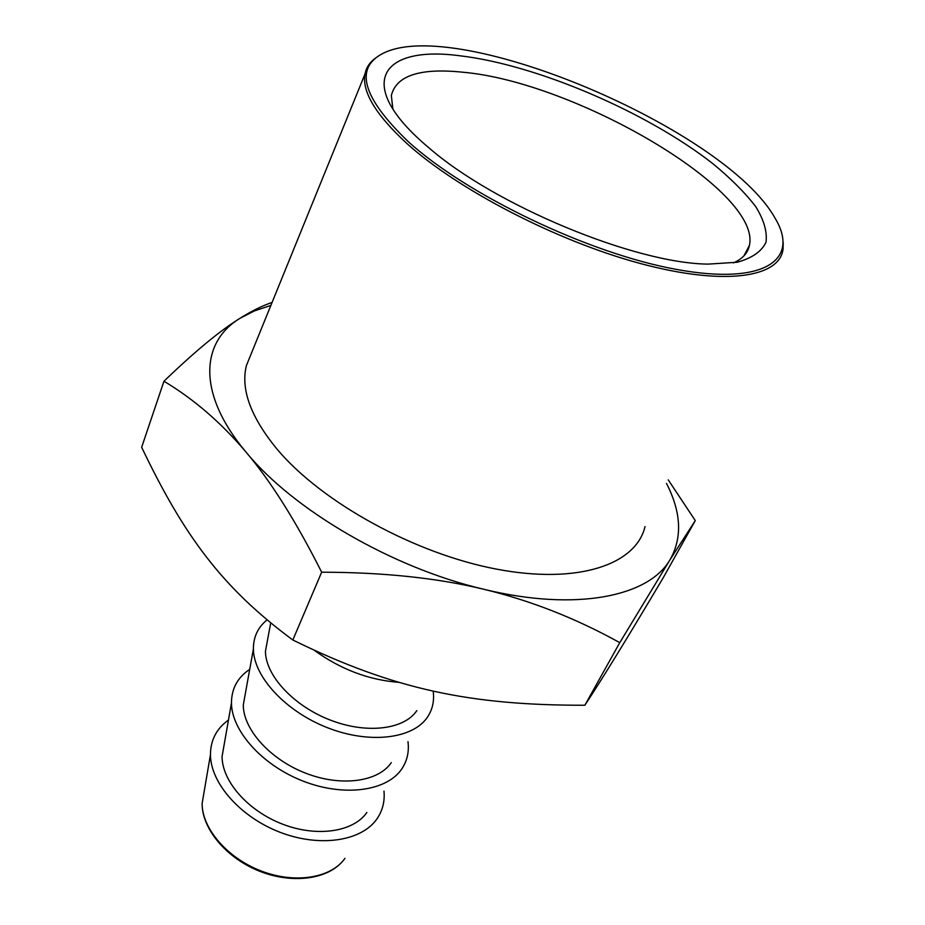 <?xml version="1.0" encoding="UTF-8"?>
<svg xmlns="http://www.w3.org/2000/svg" width="925" height="925" viewBox="0 0 925 925"><rect width="100%" height="100%" fill="white"/><g stroke="black" fill="none" stroke-linecap="round" stroke-linejoin="round"><path stroke-width="1.39" d="M666.497 483.428C681.343 512.381 682.5 537.853 669.954 559.868C648.668 596.637 575.974 611.749 484.041 589.329C392.651 568.077 293.479 510.149 246.2 452.313C197.198 394.2 200.158 342.331 240.061 318.269L254.387 310.916L270.886 305.4M321.657 572.193C296.023 521.342 270.875 481.382 246.2 452.313C221.41 422.898 193.996 399.207 163.956 381.239L141.652 447.284C183.971 535.725 221.988 587.595 292.832 639.996C394.096 689.611 470.397 705.359 584.854 705.255C602.406 678.673 628.526 636.169 663.213 577.767L695.276 520.59L669.954 559.868L619.773 642.655C575.836 618.305 530.592 600.533 484.041 589.329C437.71 578.033 383.574 572.321 321.657 572.193L292.832 639.996M645.026 526.568C636.122 564.539 578.264 584.739 496.54 569.129C414.978 553.705 322.443 502.772 277.627 449.851C250.848 417.464 240.454 389.344 246.432 365.502L251.461 353.153M619.773 642.655L584.854 705.255M163.956 381.239C194.828 351.5 220.196 330.502 240.061 318.269C251.565 311.066 262.238 305.782 272.089 302.429M668.255 479.89L695.276 520.59M399.08 682.372C368.844 680.06 340.539 669.342 314.153 650.217M416.817 710.62C404.248 729.605 366.566 734.288 330.028 719.974C293.433 705.81 265.521 675.435 265.44 651.316L267.787 638.62M433.166 691.102C434.461 700.849 432.565 709.533 427.454 717.153C413.012 738.821 369.792 744.278 327.728 727.813C285.628 711.533 253.577 676.626 253.392 648.98C253.358 637.024 257.902 627.323 267.048 619.889M391.31 762.616C378.36 781.845 341.325 787.059 305.793 773.231C270.227 759.564 243.298 729.49 243.287 705.035L245.622 692.073M407.994 741.63C409.243 751.898 407.127 761.067 401.647 769.126C386.743 791.083 344.285 797.119 303.412 781.232C262.48 765.518 231.562 730.97 231.458 702.942C231.551 688.605 237.633 677.412 249.727 669.353M366.855 812.462C353.558 831.876 317.183 837.53 282.622 824.175C248.027 810.971 222.023 781.243 222.069 756.523L224.382 743.33M383.991 791.118C384.927 801.478 382.557 810.763 376.903 818.949C361.606 841.126 319.888 847.658 280.148 832.315C240.35 817.145 210.484 782.989 210.449 754.65C210.565 740.081 216.566 728.553 228.452 720.066M392.882 109.15L391.344 95.495C396.27 75.584 419.996 67.814 462.523 72.185C574.622 81.724 761.853 190.562 749.412 245.437C747.886 252.999 742.555 258.827 733.421 262.908M460.141 55.812C536.939 64.843 646.98 112.052 713.025 163.806C730.912 178.537 745.157 192.839 755.783 206.714C763.981 220.069 767.38 231.921 765.993 242.292C761.622 251.484 752.025 258.144 737.202 262.249L708.215 264.111C635.197 263.567 494.308 205.188 428.414 147.387C353.038 84.152 380.672 45.024 460.141 55.812M407.879 141.294C362.392 97.402 354.136 68.068 383.135 53.303C457.875 15.505 725.801 129.558 775.011 218.092C800.218 259.509 765.044 285.559 677.169 269.545C589.699 253.947 466.836 195.198 407.879 141.294M375.296 58.252C369.699 62.368 366.277 67.594 365.017 73.954C361.791 91.471 375.55 114.492 406.318 143.005C457.678 189.741 557.208 241.309 640.886 263.648C724.761 286.149 779.532 277.558 783.059 249.218L783.221 242.442M344.944 858.354C331.254 878.033 295.26 884.092 261.359 871.061C227.411 858.192 202.043 828.603 202.124 803.513L204.413 790.043M265.44 651.316L270.701 622.918M243.287 705.035L253.392 648.98M222.069 756.523L231.458 702.942M342.516 861.418C326.733 879.779 290.959 884.173 258.306 870.702C225.619 857.336 201.904 828.418 202.124 803.513L210.449 754.65M743.943 255.843L749.412 245.437M365.017 73.954L246.432 365.502"/></g></svg>
